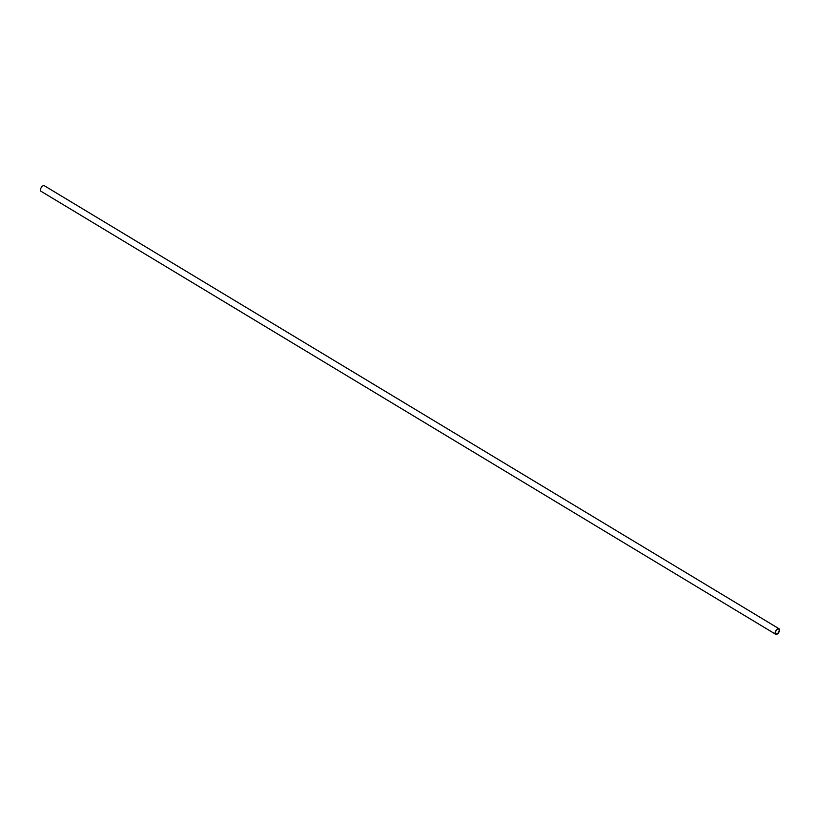 <?xml version="1.0" encoding="UTF-8"?>
<svg xmlns="http://www.w3.org/2000/svg" width="820" height="820" viewBox="0 0 820 820"><rect width="100%" height="100%" fill="white"/><g stroke="black" fill="none" stroke-linecap="round" stroke-linejoin="round"><path stroke-width="1.23" d="M777.78 628.776A3.229 1.701 -58.9 0 1 779 628.735A3.229 1.701 -58.9 0 1 779.246 631.461A3.229 1.701 -58.9 0 1 776.889 634.239A3.229 1.701 -58.9 0 1 775.658 634.27A3.229 1.701 -58.9 0 1 775.423 631.554A3.229 1.701 -58.9 0 1 777.78 628.776M779 628.735L44.341 185.73A3.229 1.701 121.1 0 0 43.111 185.761A3.229 1.701 121.1 0 0 40.754 188.538A3.229 1.701 121.1 0 0 41 191.265L775.658 634.27M776.95 633.829A2.747 1.445 -58.9 0 1 775.915 633.86A2.747 1.445 -58.9 0 1 775.71 631.543A2.747 1.445 -58.9 0 1 777.708 629.186A2.747 1.445 -58.9 0 1 778.754 629.155A2.747 1.445 -58.9 0 1 778.959 631.461A2.747 1.445 -58.9 0 1 776.95 633.829"/></g></svg>
